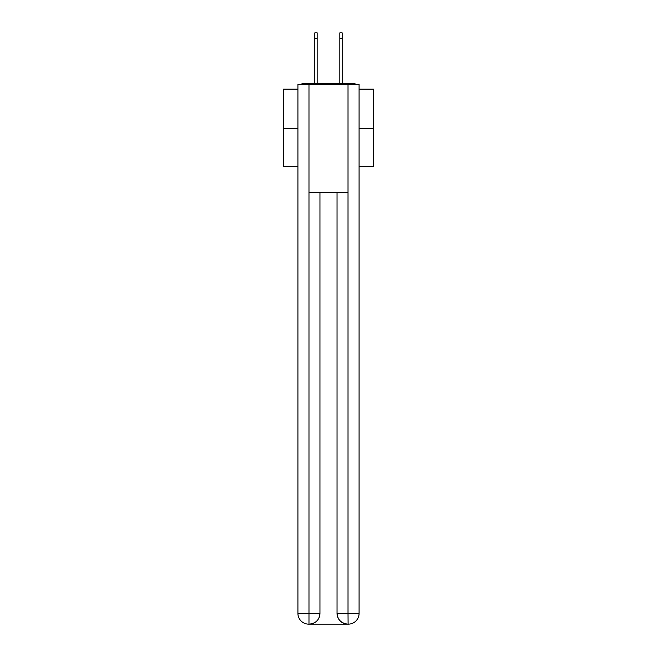 <?xml version="1.0" encoding="UTF-8"?>
<svg xmlns="http://www.w3.org/2000/svg" width="657" height="657" viewBox="0 0 657 657"><rect width="100%" height="100%" fill="white"/><g stroke="black" fill="none" stroke-linecap="round" stroke-linejoin="round"><path stroke-width="0.99" d="M359.083 89.155L373.472 89.155L373.472 166.328L359.083 166.328M297.917 128.55L283.528 128.55L283.528 166.328L297.917 166.328M283.528 128.55L283.528 89.155L297.917 89.155M373.472 128.55L359.083 128.55M355.963 84.482A2.702 2.702 0 0 0 353.951 83.579L303.049 83.579A2.702 2.702 0 0 0 301.037 84.482M353.951 83.579L342.535 83.579M314.465 83.579L303.049 83.579M308.716 624.15A10.791 10.791 0 0 1 297.917 613.359L319.959 613.359L319.959 192.411L319.959 613.359A10.791 10.791 0 0 1 309.16 624.15L308.716 624.15A10.791 10.791 0 0 1 297.917 613.359L297.917 84.482L308.979 84.482L308.979 192.411L348.021 192.411L348.021 84.482L308.979 84.482M348.021 84.482L359.083 84.482L359.083 613.359A10.791 10.791 0 0 1 348.284 624.15L347.84 624.15A10.791 10.791 0 0 1 337.041 613.359L337.041 192.411L337.041 613.359C337.591 619.715 341.188 623.312 347.84 624.15L309.16 624.15C315.836 623.452 319.433 619.855 319.959 613.359M337.041 613.359L348.021 613.359L348.103 624.15M308.979 192.411L308.979 624.15M314.826 38.246L314.826 32.85L317.167 32.85L317.167 38.246L314.826 38.246L314.826 83.579M317.167 83.579L317.167 38.246M339.833 83.579L339.833 32.85L342.174 32.85L342.174 38.246L339.833 38.246M342.174 83.579L342.174 38.246M348.021 192.411L348.021 613.359L359.083 613.359"/></g></svg>
